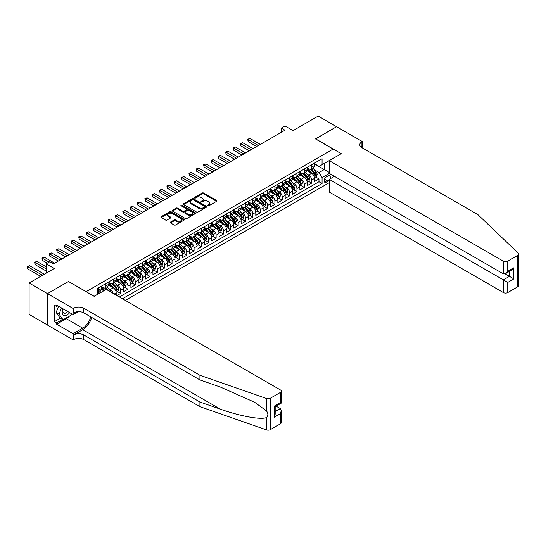 <?xml version="1.0" encoding="UTF-8"?>
<svg xmlns="http://www.w3.org/2000/svg" width="546" height="546" viewBox="0 0 546 546"><rect width="100%" height="100%" fill="white"/><g stroke="black" fill="none" stroke-linecap="round" stroke-linejoin="round"><path stroke-width="0.82" d="M207.91 205.76A0.717 0.409 0 0 0 208.92 205.76L216.585 201.338A1.017 0.587 0 0 0 216.878 200.921A1.017 0.587 0 0 0 216.585 200.505L203.603 193.011A1.017 0.587 0 0 0 202.156 193.011L194.499 197.434A0.717 0.409 0 0 0 195.509 198.021L196.499 197.447A3.262 1.884 0 0 1 201.112 197.447L202.197 198.068A3.262 1.884 0 0 1 203.153 199.406A3.262 1.884 0 0 1 202.197 200.737L201.201 201.31A0.717 0.409 0 0 0 202.211 201.89L203.208 201.317A3.262 1.884 0 0 1 207.821 201.317L208.9 201.945A3.262 1.884 0 0 1 209.855 203.276A3.262 1.884 0 0 1 208.9 204.607L207.91 205.18A0.717 0.409 0 0 0 207.91 205.76L207.91 205.18M170.502 222.072A1.017 0.587 0 0 0 170.202 222.488A1.017 0.587 0 0 0 170.502 222.905L174.14 225.007A1.017 0.587 0 0 0 175.587 225.007L184.091 220.099A1.017 0.587 0 0 0 184.391 219.676A1.017 0.587 0 0 0 184.091 219.26L171.116 211.766A1.017 0.587 0 0 0 169.669 211.766L161.159 216.68A1.017 0.587 0 0 0 160.865 217.096A1.017 0.587 0 0 0 161.159 217.513L165.561 220.052A1.017 0.587 0 0 0 167.001 220.052L170.645 217.95A1.017 0.587 0 0 0 170.946 217.533A1.017 0.587 0 0 0 170.645 217.117L168.461 215.861A2.73 1.577 0 0 1 167.663 214.749A2.73 1.577 0 0 1 169.349 213.288A2.73 1.577 0 0 1 172.324 213.629L180.869 218.564A2.73 1.577 0 0 1 181.668 219.676A2.73 1.577 0 0 1 179.982 221.137A2.73 1.577 0 0 1 177.006 220.796L175.587 219.97A1.017 0.587 0 0 0 174.14 219.97L170.502 222.072L170.502 222.905M68.591 281.552L86.22 291.605L333.08 149.078L315.452 138.902L336.575 126.706L318.202 116.1L293.045 130.631L284.957 125.962L281.286 128.085L284.957 130.207L53.528 263.82L49.857 261.698L46.185 263.82L46.185 273.15M68.591 281.422L47.468 293.618L29.102 283.012L54.266 268.489L46.185 263.82M196.567 212.06A1.017 0.587 0 0 0 198.014 212.06L206.525 207.146A1.017 0.587 0 0 0 206.818 206.729A1.017 0.587 0 0 0 206.525 206.313L193.543 198.819A1.017 0.587 0 0 0 192.096 198.819L183.593 203.733A1.017 0.587 0 0 0 183.292 204.149A1.017 0.587 0 0 0 183.593 204.566L196.567 212.06M181.388 205.917A0.717 0.409 0 0 1 182.111 206.019L195.297 213.629L186.8 218.536A1.017 0.587 0 0 1 185.353 218.536L172.372 211.043L172.372 210.21A1.017 0.587 0 0 0 172.079 210.626A1.017 0.587 0 0 0 172.372 211.043M172.372 210.21L176.017 208.108A1.017 0.587 0 0 1 177.457 208.108L182.726 211.145A1.017 0.587 0 0 0 184.166 211.145L186.582 209.753A1.017 0.587 0 0 0 186.882 209.336A1.017 0.587 0 0 0 186.582 208.92L181.101 205.753A0.717 0.409 0 0 1 182.111 205.166L195.311 212.79A1.017 0.587 0 0 1 195.605 213.206A1.017 0.587 0 0 1 195.311 213.623L195.311 212.79M47.434 324.986L29.102 314.4L29.102 283.012M116.933 295.55L120.605 293.427L117.267 291.496M115.827 284.179L117.67 285.244A4.156 2.402 60 0 1 120.605 290.329L123.546 288.636L123.546 291.735L127.955 289.189L124.611 287.257M123.171 279.934L125.014 280.999A4.156 2.402 60 0 1 127.955 286.09L130.89 284.391L130.89 287.489L135.299 284.944L131.961 283.012M130.514 275.696L132.364 276.761A4.156 2.402 60 0 1 135.299 281.845L138.24 280.153L138.24 283.251L142.649 280.705L139.305 278.774M137.865 271.451L139.708 272.515A4.156 2.402 60 0 1 142.649 277.607L145.584 275.907L145.584 279.006L149.993 276.46L146.656 274.529M145.209 267.212L147.058 268.277A4.156 2.402 60 0 1 149.993 273.362L152.935 271.669L152.935 274.768L157.344 272.222L153.999 270.29M152.559 262.967L154.402 264.032A4.156 2.402 60 0 1 157.344 269.123L160.278 267.424L160.278 270.523L164.687 267.977L161.343 266.045M159.903 258.729L161.752 259.794A4.156 2.402 60 0 1 164.687 264.878L167.629 263.186L167.629 266.284L172.038 263.738L168.694 261.807M167.253 254.484L169.096 255.548A4.156 2.402 60 0 1 172.038 260.64L174.973 258.94L174.973 262.039L179.381 259.493L176.037 257.562M174.597 250.245L176.447 251.31A4.156 2.402 60 0 1 179.381 256.395L182.323 254.702L182.323 257.801L186.732 255.255L183.388 253.324M181.948 246L183.79 247.065A4.156 2.402 60 0 1 186.732 252.156L189.667 250.457L189.667 253.556L194.076 251.01L190.731 249.078M189.291 241.762L191.141 242.827A4.156 2.402 60 0 1 194.076 247.911L197.017 246.219L197.017 249.317L201.426 246.772L198.082 244.84M196.642 237.517L198.485 238.582A4.156 2.402 60 0 1 201.426 243.673L204.361 241.974L204.361 245.072L208.77 242.526L205.426 240.595M203.986 233.279L205.835 234.343A4.156 2.402 60 0 1 208.77 239.428L211.712 237.735L211.712 240.827L216.12 238.288L212.776 236.357M211.336 229.033L213.179 230.098A4.156 2.402 60 0 1 216.12 235.19L219.055 233.49L219.055 236.589L223.464 234.043L220.12 232.111M218.68 224.795L220.529 225.86A4.156 2.402 60 0 1 223.464 230.944L226.406 229.252L226.406 232.343L230.815 229.805L227.47 227.873M226.03 220.55L227.873 221.615A4.156 2.402 60 0 1 230.815 226.706L233.749 225.007L233.749 228.105L238.158 225.559L234.814 223.628M233.374 216.312L235.224 217.376A4.156 2.402 60 0 1 238.158 222.461L241.1 220.768L241.1 223.86L245.509 221.321L242.165 219.39M240.725 212.066L242.567 213.131A4.156 2.402 60 0 1 245.509 218.223L248.444 216.523L248.444 219.622L252.853 217.076L249.508 215.144M248.068 207.828L249.918 208.893A4.156 2.402 60 0 1 252.853 213.977L255.794 212.285L255.794 215.377L260.203 212.838L256.859 210.906M255.419 203.583L257.262 204.648A4.156 2.402 60 0 1 260.203 209.739L263.138 208.04L263.138 211.138L267.547 208.592L264.203 206.661M262.762 199.345L264.612 200.409A4.156 2.402 60 0 1 267.547 205.494L270.488 203.801L270.488 206.893L274.897 204.354L271.553 202.423M270.113 195.099L271.956 196.164A4.156 2.402 60 0 1 274.897 201.256L277.832 199.556L277.832 202.655L282.241 200.109L278.897 198.178M277.457 190.861L279.299 191.926A4.156 2.402 60 0 1 282.241 197.01L285.183 195.318L285.183 198.41L289.592 195.871L286.247 193.939M284.807 186.616L286.65 187.681A4.156 2.402 60 0 1 289.592 192.772L292.526 191.073L292.526 194.171L296.935 191.626L293.591 189.694M292.151 182.371L293.994 183.442A4.156 2.402 60 0 1 296.935 188.527L299.877 186.834L299.877 189.926L304.286 187.387L300.942 185.456M299.501 178.132L301.344 179.197A4.156 2.402 60 0 1 304.286 184.289L307.221 182.589L307.221 185.688L311.63 183.142L311.63 180.043A4.156 2.402 -120 0 0 308.688 174.959L306.845 173.887M308.285 181.211L311.63 183.142M103.781 290.8L101.372 289.407M116.196 295.127L116.196 292.874A4.156 2.402 -120 0 0 113.261 287.79L108.715 285.162M113.09 293.325A4.156 2.402 60 0 0 110.319 289.482L108.477 288.418M123.546 288.636A4.156 2.402 -120 0 0 120.605 283.545L116.066 280.924M130.89 284.391A4.156 2.402 -120 0 0 127.955 279.306L123.41 276.679M138.24 280.153A4.156 2.402 -120 0 0 135.299 275.061L130.76 272.44M145.584 275.907A4.156 2.402 -120 0 0 142.649 270.823L138.104 268.195M152.935 271.669A4.156 2.402 -120 0 0 149.993 266.578L145.454 263.957M160.278 267.424A4.156 2.402 -120 0 0 157.344 262.339L152.798 259.712M167.629 263.186A4.156 2.402 -120 0 0 164.687 258.094L160.149 255.473M174.973 258.94A4.156 2.402 -120 0 0 172.038 253.856L167.492 251.228M182.323 254.702A4.156 2.402 -120 0 0 179.381 249.611L174.843 246.99M189.667 250.457A4.156 2.402 -120 0 0 186.732 245.366L182.187 242.745M197.017 246.219A4.156 2.402 -120 0 0 194.076 241.127L189.537 238.506M204.361 241.974A4.156 2.402 -120 0 0 201.426 236.882L196.881 234.261M211.712 237.735A4.156 2.402 -120 0 0 208.77 232.644L204.224 230.023M219.055 233.49A4.156 2.402 -120 0 0 216.12 228.399L211.575 225.778M226.406 229.252A4.156 2.402 -120 0 0 223.464 224.16L218.919 221.54M233.749 225.007A4.156 2.402 -120 0 0 230.815 219.915L226.269 217.294M241.1 220.768A4.156 2.402 -120 0 0 238.158 215.677L233.613 213.056M248.444 216.523A4.156 2.402 -120 0 0 245.509 211.432L240.963 208.811M255.794 212.285A4.156 2.402 -120 0 0 252.853 207.193L248.307 204.573M263.138 208.04A4.156 2.402 -120 0 0 260.203 202.948L255.658 200.327M270.488 203.801A4.156 2.402 -120 0 0 267.547 198.71L263.001 196.089M277.832 199.556A4.156 2.402 -120 0 0 274.897 194.465L270.352 191.844M285.183 195.318A4.156 2.402 -120 0 0 282.241 190.226L277.696 187.606M292.526 191.073A4.156 2.402 -120 0 0 289.592 185.981L285.046 183.36M299.877 186.834A4.156 2.402 -120 0 0 296.935 181.743L292.39 179.122M307.221 182.589A4.156 2.402 -120 0 0 304.286 177.498L299.74 174.877M329.893 178.958A3.221 1.856 120 0 0 329.627 175.771A3.221 1.856 120 0 0 328.016 175.928L326.399 176.863A3.221 1.856 120 0 0 324.29 179.702A3.221 1.856 120 0 0 324.788 182.282A3.221 1.856 120 0 0 326.399 182.125L328.016 181.19A3.221 1.856 120 0 0 329.224 180.084M125.348 300.402L329.224 182.698M333.08 149.078L333.08 158.415M333.08 175.553L333.08 177.116M122.481 298.751L322.065 183.524L322.065 177.587L319.123 172.495L314.196 169.649M94.124 296.294L97.243 294.485L97.243 288.547L322.065 158.749L322.065 164.687L330.146 160.108M329.334 173.389L322.065 177.587M101.508 286.766L102.976 287.619A4.156 2.402 60 0 0 105.05 287.824L107.992 286.124A4.156 2.402 -120 0 0 108.852 284.22L108.852 281.845M108.852 282.528L110.319 283.374A4.156 2.402 60 0 0 112.401 283.579L115.336 281.886A4.156 2.402 -120 0 0 116.196 279.982L116.196 277.607M116.196 278.283L117.67 279.136A4.156 2.402 60 0 0 119.745 279.34L122.686 277.641A4.156 2.402 -120 0 0 123.546 275.737L123.546 273.362M123.546 274.044L125.014 274.891A4.156 2.402 60 0 0 127.095 275.095L130.03 273.403A4.156 2.402 -120 0 0 130.89 271.498L130.89 269.123M130.89 269.799L132.364 270.652A4.156 2.402 60 0 0 134.439 270.857L137.38 269.158A4.156 2.402 -120 0 0 138.24 267.253L138.24 264.878M138.24 265.561L139.708 266.407A4.156 2.402 60 0 0 141.789 266.612L144.724 264.919A4.156 2.402 -120 0 0 145.584 263.015L145.584 260.64M145.584 261.316L147.058 262.169A4.156 2.402 60 0 0 149.133 262.373L152.075 260.674A4.156 2.402 -120 0 0 152.935 258.77L152.935 256.395M152.935 257.077L154.402 257.924A4.156 2.402 60 0 0 156.484 258.128L159.418 256.436A4.156 2.402 -120 0 0 160.278 254.532L160.278 252.156M160.278 252.832L161.752 253.685A4.156 2.402 60 0 0 163.827 253.89L166.769 252.191A4.156 2.402 -120 0 0 167.629 250.286L167.629 247.911M167.629 248.594L169.096 249.44A4.156 2.402 60 0 0 171.178 249.645L174.113 247.952A4.156 2.402 -120 0 0 174.973 246.048L174.973 243.673M174.973 244.349L176.447 245.202A4.156 2.402 60 0 0 178.522 245.407L181.463 243.707A4.156 2.402 -120 0 0 182.323 241.803L182.323 239.428M182.323 240.11L183.79 240.957A4.156 2.402 60 0 0 185.872 241.161L188.807 239.469A4.156 2.402 -120 0 0 189.667 237.565L189.667 235.19M189.667 235.865L191.141 236.718A4.156 2.402 60 0 0 193.216 236.923L196.157 235.224A4.156 2.402 -120 0 0 197.017 233.319L197.017 230.944M197.017 231.627L198.485 232.473A4.156 2.402 60 0 0 200.566 232.678L203.501 230.985A4.156 2.402 -120 0 0 204.361 229.081L204.361 226.706M204.361 227.382L205.835 228.235A4.156 2.402 60 0 0 207.91 228.44L210.852 226.74A4.156 2.402 -120 0 0 211.712 224.836L211.712 222.461M211.712 223.143L213.179 223.99A4.156 2.402 60 0 0 215.26 224.194L218.195 222.502A4.156 2.402 -120 0 0 219.055 220.598L219.055 218.223M219.055 218.898L220.529 219.751A4.156 2.402 60 0 0 222.604 219.956L225.546 218.257A4.156 2.402 -120 0 0 226.406 216.352L226.406 213.977M226.406 214.66L227.873 215.506A4.156 2.402 60 0 0 229.955 215.711L232.889 214.018A4.156 2.402 -120 0 0 233.749 212.114L233.749 209.739M233.749 210.415L235.224 211.268A4.156 2.402 60 0 0 237.298 211.473L240.24 209.773A4.156 2.402 -120 0 0 241.1 207.869L241.1 205.494M241.1 206.176L242.567 207.023A4.156 2.402 60 0 0 244.649 207.227L247.584 205.535A4.156 2.402 -120 0 0 248.444 203.631L248.444 201.256M248.444 201.931L249.918 202.784A4.156 2.402 60 0 0 251.993 202.989L254.934 201.29A4.156 2.402 -120 0 0 255.794 199.386L255.794 197.01M255.794 197.693L257.262 198.539A4.156 2.402 60 0 0 259.336 198.744L262.278 197.051A4.156 2.402 -120 0 0 263.138 195.147L263.138 192.772M263.138 193.448L264.612 194.301A4.156 2.402 60 0 0 266.687 194.506L269.628 192.806A4.156 2.402 -120 0 0 270.488 190.902L270.488 188.527M270.488 189.209L271.956 190.056A4.156 2.402 60 0 0 274.031 190.261L276.972 188.568A4.156 2.402 -120 0 0 277.832 186.664L277.832 184.289M277.832 184.964L279.299 185.817A4.156 2.402 60 0 0 281.381 186.022L284.323 184.323A4.156 2.402 -120 0 0 285.183 182.419L285.183 180.043M285.183 180.726L286.65 181.572A4.156 2.402 60 0 0 288.725 181.777L291.666 180.084A4.156 2.402 -120 0 0 292.526 178.18L292.526 175.805M292.526 176.481L293.994 177.334A4.156 2.402 60 0 0 296.075 177.539L299.017 175.839A4.156 2.402 -120 0 0 299.877 173.935L299.877 171.56M299.877 172.243L301.344 173.089A4.156 2.402 60 0 0 303.419 173.294L306.361 171.601A4.156 2.402 -120 0 0 307.221 169.697L307.221 167.322M119.397 296.969L318.98 181.743L318.98 178.904L314.571 181.443L314.571 178.351A4.156 2.402 -120 0 0 311.63 173.259L307.084 170.639M307.221 167.997L308.688 168.851A4.156 2.402 -120 0 0 310.77 169.055A4.156 2.402 -120 0 0 311.63 167.151L311.63 164.776M310.77 169.055L313.704 167.356A4.156 2.402 -120 0 0 314.571 165.452L314.571 163.077M98.567 287.783L98.567 290.165A4.156 2.402 60 0 1 97.707 292.062A4.156 2.402 60 0 1 97.243 292.233M97.707 292.062L100.641 290.37A4.156 2.402 -120 0 0 101.508 288.465L101.508 286.09M105.91 283.545L105.91 285.92A4.156 2.402 60 0 1 105.05 287.824M113.261 279.299L113.261 281.681A4.156 2.402 60 0 1 112.401 283.579M120.605 275.061L120.605 277.436A4.156 2.402 60 0 1 119.745 279.34M127.955 270.816L127.955 273.198A4.156 2.402 60 0 1 127.095 275.095M135.299 266.578L135.299 268.953A4.156 2.402 60 0 1 134.439 270.857M142.649 262.333L142.649 264.714A4.156 2.402 60 0 1 141.789 266.612M149.993 258.094L149.993 260.469A4.156 2.402 60 0 1 149.133 262.373M157.344 253.849L157.344 256.231A4.156 2.402 60 0 1 156.484 258.128M164.687 249.611L164.687 251.986A4.156 2.402 60 0 1 163.827 253.89M172.038 245.366L172.038 247.748A4.156 2.402 60 0 1 171.178 249.645M179.381 241.127L179.381 243.502A4.156 2.402 60 0 1 178.522 245.407M186.732 236.882L186.732 239.264A4.156 2.402 60 0 1 185.872 241.161M194.076 232.644L194.076 235.019A4.156 2.402 60 0 1 193.216 236.923M201.426 228.399L201.426 230.781A4.156 2.402 60 0 1 200.566 232.678M208.77 224.16L208.77 226.535A4.156 2.402 60 0 1 207.91 228.44M216.12 219.915L216.12 222.29A4.156 2.402 60 0 1 215.26 224.194M223.464 215.677L223.464 218.052A4.156 2.402 60 0 1 222.604 219.956M230.815 211.432L230.815 213.807A4.156 2.402 60 0 1 229.955 215.711M238.158 207.193L238.158 209.568A4.156 2.402 60 0 1 237.298 211.473M245.509 202.948L245.509 205.323A4.156 2.402 60 0 1 244.649 207.227M252.853 198.71L252.853 201.085A4.156 2.402 60 0 1 251.993 202.989M260.203 194.465L260.203 196.84A4.156 2.402 60 0 1 259.336 198.744M267.547 190.226L267.547 192.601A4.156 2.402 60 0 1 266.687 194.506M274.897 185.981L274.897 188.356A4.156 2.402 60 0 1 274.031 190.261M282.241 181.743L282.241 184.118A4.156 2.402 60 0 1 281.381 186.022M289.592 177.498L289.592 179.873A4.156 2.402 60 0 1 288.725 181.777M296.935 173.259L296.935 175.635A4.156 2.402 60 0 1 296.075 177.539M304.286 169.014L304.286 171.389A4.156 2.402 60 0 1 303.419 173.294M304.286 184.289L304.286 187.387M296.935 188.527L296.935 191.626M289.592 192.772L289.592 195.871M282.241 197.01L282.241 200.109M274.897 201.256L274.897 204.354M267.547 205.494L267.547 208.592M260.203 209.739L260.203 212.838M252.853 213.977L252.853 217.076M245.509 218.223L245.509 221.321M238.158 222.461L238.158 225.559M230.815 226.706L230.815 229.805M223.464 230.944L223.464 234.043M216.12 235.19L216.12 238.288M208.77 239.428L208.77 242.526M201.426 243.673L201.426 246.772M194.076 247.911L194.076 251.01M186.732 252.156L186.732 255.255M179.381 256.395L179.381 259.493M172.038 260.64L172.038 263.738M164.687 264.878L164.687 267.977M157.344 269.123L157.344 272.222M149.993 273.362L149.993 276.46M142.649 277.607L142.649 280.705M135.299 281.845L135.299 284.944M127.955 286.09L127.955 289.189M120.605 290.329L120.605 293.427M319.123 172.495L324.269 169.526L324.269 163.418L330.146 160.026M314.571 163.93L329.224 172.393M314.571 163.759L319.123 166.387L322.065 164.687M281.286 128.085L281.286 132.323M315.636 176.972L318.98 178.904M318.98 181.743L322.065 183.524M208.197 205.862L208.9 205.453A3.262 1.884 0 0 0 209.855 204.122L209.855 203.276M203.153 199.406L203.153 200.252A3.262 1.884 0 0 1 202.197 201.583L201.488 201.993M216.571 201.344L203.603 193.857A1.017 0.587 0 0 0 202.156 193.857L194.785 198.116M206.525 206.313L206.525 207.146L193.543 199.665A1.017 0.587 0 0 0 192.096 199.665L183.606 204.573L183.593 203.733M204.716 207.023A0.717 0.409 0 0 0 204.716 206.443L193.325 199.863A0.717 0.409 0 0 0 192.315 199.863L191.271 200.464A3.262 1.884 0 0 0 190.315 201.795A3.262 1.884 0 0 0 191.271 203.132L199.058 207.623A3.262 1.884 0 0 0 203.672 207.623L204.716 207.023L204.716 207.869A0.717 0.409 0 0 0 204.927 207.582L204.927 206.729M190.315 201.795L190.315 202.648A3.262 1.884 0 0 0 191.271 203.979L191.271 203.132M204.716 207.869L203.672 208.476A3.262 1.884 0 0 1 199.058 208.476L191.271 203.979M172.386 211.049L176.017 208.954L176.017 208.108M186.882 209.336L186.882 210.183A1.017 0.587 0 0 1 186.582 210.599L184.166 211.991A1.017 0.587 0 0 1 182.726 211.991L177.457 208.954A1.017 0.587 0 0 0 176.017 208.954M188.186 214.298A2.73 1.577 0 0 0 191.161 214.639A2.73 1.577 0 0 0 192.847 213.186A2.73 1.577 0 0 0 192.042 212.073L189.032 210.333A1.017 0.587 0 0 0 187.592 210.333L185.176 211.725A1.017 0.587 0 0 0 184.876 212.141A1.017 0.587 0 0 0 185.176 212.558L188.186 214.298L188.186 215.144A2.73 1.577 0 0 0 191.161 215.486A2.73 1.577 0 0 0 192.847 214.032L192.847 213.186M184.876 212.141L184.876 212.995A1.017 0.587 0 0 0 185.176 213.411L185.176 212.558M188.186 215.144L185.176 213.411M181.668 219.676L181.668 220.529A2.73 1.577 0 0 1 179.982 221.983A2.73 1.577 0 0 1 177.006 221.642L175.587 220.823A1.017 0.587 0 0 0 174.14 220.823L170.516 222.911M167.663 214.749L167.663 215.595A2.73 1.577 0 0 0 168.461 216.707L168.461 215.861M170.632 217.956L168.461 216.707M184.084 220.106L171.116 212.619A1.017 0.587 0 0 0 169.669 212.619L161.172 217.52L161.159 216.68M314.51 177.621L316.407 176.522L317.137 174.406A2.75 1.59 -120 0 0 316.066 171.819L312.708 167.929M312.039 173.526L308.06 168.919A7.951 4.586 -120 0 0 307.221 168.045M309.855 172.236L307.63 169.656A6.6 3.808 -120 0 0 307.221 169.212M260.346 144.417L249.952 138.411L248.116 139.476L248.116 141.591L256.675 146.533M310.394 169.205L313.793 173.137A2.75 1.59 60 0 1 314.769 175.027L315.656 174.522A2.75 1.59 -120 0 0 314.673 172.625L311.316 168.741M310.592 169.137L314.243 173.362A1.406 0.812 60 0 1 314.598 173.908L315.656 174.522M248.116 141.591L247.713 139.237L258.511 145.475M247.713 139.237L249.952 138.411M63.036 308.804A6.757 3.897 120 0 0 64.626 315.725A6.757 3.897 120 0 0 69.663 312.626M63.268 308.934A4.621 2.669 120 0 0 63.827 313.07A4.621 2.669 120 0 0 64.503 313.281A4.621 2.669 120 0 0 67.697 311.493M71.553 313.718L70.98 315.213L63.043 319.792L60.108 318.093L56.142 312.449L58.558 306.217M63.043 319.792L59.077 314.148L61.5 307.91M56.142 312.449L59.077 314.148M334.445 176.338L329.224 179.347L329.224 192.028L503.351 292.56L503.351 279.873L509.445 276.358L509.445 271.382M329.224 179.347L507.76 282.418L507.76 292.56L517.785 286.766L517.785 255.378A3.119 1.802 0 0 0 518.7 254.108A3.119 1.802 0 0 0 518.25 253.173L478.003 214.721L361.923 147.7A7.275 4.197 180 0 1 359.787 144.731A7.275 4.197 180 0 1 361.923 141.762L362.326 141.53L336.609 126.686L315.561 138.964M315.561 138.834L341.277 153.685L329.224 160.64L503.351 261.172A3.119 1.802 0 0 0 507.76 261.172L517.785 255.378M362.326 141.53L362.1 147.809M329.224 160.64L329.224 173.321L503.351 273.853L503.351 261.172M518.7 254.108L518.7 285.497A3.119 1.802 180 0 1 517.785 286.766M507.76 292.56A3.119 1.802 180 0 1 503.351 292.56M361.002 147.058A7.275 4.197 180 0 1 361.923 146.41L361.923 141.762M505.111 273.853L513.854 278.897L507.76 282.418M507.76 261.172L507.76 271.307L505.555 273.635L503.351 273.853M507.76 271.307L513.854 267.786L511.65 270.113L505.555 273.635M280.371 423.839L280.371 413.704L281.279 410.633L281.279 422.57A3.119 1.802 180 0 1 280.371 423.839L270.338 429.634A3.119 1.802 180 0 1 266.523 429.9L199.918 406.661L199.918 402.02L83.838 334.998A7.275 4.197 -0 0 0 73.546 334.998L82.733 329.695A13.534 7.815 120 0 0 91.673 317.424M199.918 402.02L220.338 409.145C239.865 416.182 261.671 420.12 266.523 417.485C268.291 415.677 268.291 413.486 266.523 410.92L254.538 402.211L220.338 387.046L199.918 379.92L83.838 312.899A7.275 4.197 -0 0 0 73.546 312.899L73.546 308.251L73.144 308.483L47.434 293.639L68.482 281.49L94.192 296.335L106.245 289.38L280.371 389.905A3.119 1.802 -0 0 1 281.279 391.182A3.119 1.802 -0 0 1 280.371 392.451L270.338 398.239L270.338 429.634M199.918 406.661L83.838 339.639A7.275 4.197 -0 0 0 73.546 339.639L73.144 339.878L47.434 325.027L47.434 293.639M199.918 379.92L199.918 375.273L83.838 308.251A7.275 4.197 -0 0 0 73.546 308.251M266.523 410.92L266.523 398.512L199.918 375.273M69.513 316.052A11.691 6.75 -60 0 1 66.278 318.687L56.688 324.222L56.688 322.863L62.531 319.492M57.862 305.815L56.688 306.49L54.484 305.221L54.484 321.594L56.688 322.863M56.688 306.49L56.688 305.132L73.144 314.639L73.144 308.483M73.144 339.878L73.144 333.722L82.733 328.187A11.691 6.75 120 0 0 90.65 316.83M56.688 324.222L73.144 333.722M276.064 406.128L280.371 408.613L281.279 410.633M78.276 311.677L73.144 314.639M266.523 398.512A3.119 1.802 -0 0 0 270.338 398.239M54.484 321.594L60.326 318.222M280.371 413.704L274.269 417.226L275.184 414.155L275.184 406.64L281.279 403.119L281.279 391.182M274.269 417.226L274.269 406.108C275.457 406.797 275.457 406.797 274.269 406.108L280.371 402.593C281.559 403.276 281.559 403.276 280.371 402.593L280.371 392.451M307.159 181.866L309.056 180.767L309.794 178.644A2.75 1.59 -120 0 0 308.722 176.058L305.364 172.174M304.688 177.771L300.709 173.157A7.951 4.586 -120 0 0 299.877 172.283M302.504 176.474L300.28 173.901A6.6 3.808 -120 0 0 299.877 173.457M253.003 148.655L242.601 142.656L240.766 143.714L240.766 145.837L249.324 150.778M303.05 173.444L306.442 177.375A2.75 1.59 60 0 1 307.425 179.272L308.306 178.76A2.75 1.59 -120 0 0 307.323 176.87L303.965 172.98M303.248 173.382L306.893 177.607A1.406 0.812 60 0 1 307.248 178.153L308.306 178.76M240.766 145.837L240.363 143.482L251.16 149.72M240.363 143.482L242.601 142.656M299.815 186.104L301.713 185.012L302.443 182.89A2.75 1.59 -120 0 0 301.372 180.303L298.014 176.413M297.345 182.009L293.366 177.402A7.951 4.586 -120 0 0 292.526 176.529M295.161 180.719L292.936 178.139A6.6 3.808 -120 0 0 292.526 177.696M245.652 152.9L235.258 146.894L233.422 147.959L233.422 150.075L241.98 155.016M295.7 177.689L299.099 181.62A2.75 1.59 60 0 1 300.075 183.517L300.962 183.006A2.75 1.59 -120 0 0 299.979 181.108L296.621 177.225M295.898 177.621L299.549 181.845A1.406 0.812 60 0 1 299.904 182.391L300.962 183.006M233.422 150.075L233.019 147.72L243.816 153.958M233.019 147.72L235.258 146.894M292.465 190.349L294.362 189.25L295.099 187.128A2.75 1.59 -120 0 0 294.028 184.541L290.67 180.658M289.994 186.254L286.015 181.641A7.951 4.586 -120 0 0 285.183 180.767M287.81 184.958L285.585 182.384A6.6 3.808 -120 0 0 285.183 181.941M238.309 157.139L227.907 151.14L226.071 152.197L226.071 154.32L234.63 159.261M288.356 181.927L291.748 185.858A2.75 1.59 60 0 1 292.731 187.756L293.611 187.244A2.75 1.59 -120 0 0 292.629 185.353L289.271 181.463M288.554 181.866L292.199 186.09A1.406 0.812 60 0 1 292.554 186.636L293.611 187.244M226.071 154.32L225.669 151.965L236.473 158.204M225.669 151.965L227.907 151.14M285.121 194.588L287.019 193.496L287.749 191.373A2.75 1.59 -120 0 0 286.677 188.786L283.319 184.896M282.651 190.493L278.672 185.886A7.951 4.586 -120 0 0 277.832 185.012M280.467 189.203L278.242 186.623A6.6 3.808 -120 0 0 277.832 186.179M230.958 161.384L220.564 155.378L218.728 156.443L218.728 158.558L227.286 163.5M281.006 186.172L284.405 190.104A2.75 1.59 60 0 1 285.381 192.001L286.268 191.489A2.75 1.59 -120 0 0 285.285 189.592L281.927 185.708M281.204 186.104L284.855 190.329A1.406 0.812 60 0 1 285.21 190.882L286.268 191.489M218.728 158.558L218.325 156.204L229.122 162.442M218.325 156.204L220.564 155.378M277.771 198.833L279.668 197.734L280.405 195.611A2.75 1.59 -120 0 0 279.334 193.025L275.976 189.141M275.3 194.738L271.321 190.124A7.951 4.586 -120 0 0 270.488 189.25M273.123 193.441L270.891 190.868A6.6 3.808 -120 0 0 270.488 190.424M223.614 165.622L213.213 159.623L211.377 160.681L211.377 162.804L219.936 167.745M273.662 190.411L277.054 194.342A2.75 1.59 60 0 1 278.037 196.239L278.917 195.727A2.75 1.59 -120 0 0 277.934 193.837L274.577 189.947M273.86 190.349L277.505 194.574A1.406 0.812 60 0 1 277.859 195.12L278.917 195.727M211.377 162.804L210.974 160.449L221.778 166.687M210.974 160.449L213.213 159.623M270.427 203.071L272.324 201.979L273.055 199.856A2.75 1.59 -120 0 0 271.983 197.27L268.625 193.38M267.956 198.976L263.977 194.369A7.951 4.586 -120 0 0 263.138 193.496M265.772 197.686L263.547 195.106A6.6 3.808 -120 0 0 263.138 194.663M216.264 169.867L205.869 163.861L204.033 164.926L204.033 167.042L212.592 171.983M266.311 194.656L269.71 198.587A2.75 1.59 60 0 1 270.686 200.484L271.574 199.972A2.75 1.59 -120 0 0 270.591 198.075L267.233 194.192M266.509 194.588L270.161 198.812A1.406 0.812 60 0 1 270.516 199.365L271.574 199.972M204.033 167.042L203.631 164.694L214.428 170.925M203.631 164.694L205.869 163.861M263.076 207.316L264.974 206.217L265.711 204.095A2.75 1.59 -120 0 0 264.639 201.508L261.281 197.625M260.606 203.221L256.627 198.607A7.951 4.586 -120 0 0 255.794 197.734M258.429 201.924L256.197 199.351A6.6 3.808 -120 0 0 255.794 198.908M208.92 174.106L198.526 168.107L196.683 169.164L196.683 171.287L205.241 176.228M258.968 198.894L262.36 202.825A2.75 1.59 60 0 1 263.343 204.723L264.223 204.211A2.75 1.59 -120 0 0 263.24 202.32L259.882 198.43M259.166 198.833L262.81 203.057A1.406 0.812 60 0 1 263.165 203.603L264.223 204.211M196.683 171.287L196.28 168.932L207.084 175.17M196.28 168.932L198.526 168.107M255.733 211.555L257.63 210.463L258.36 208.34A2.75 1.59 -120 0 0 257.289 205.753L253.931 201.863M253.262 207.46L249.283 202.853A7.951 4.586 -120 0 0 248.444 201.979M251.078 206.17L248.853 203.59A6.6 3.808 -120 0 0 248.444 203.146M201.57 178.351L191.175 172.345L189.339 173.41L189.339 175.525L197.898 180.467M251.617 203.139L255.016 207.07A2.75 1.59 60 0 1 255.992 208.968L256.879 208.456A2.75 1.59 -120 0 0 255.897 206.559L252.539 202.675M251.815 203.071L255.467 207.296A1.406 0.812 60 0 1 255.821 207.849L256.879 208.456M189.339 175.525L188.936 173.178L199.734 179.409M188.936 173.178L191.175 172.345M248.382 215.8L250.28 214.701L251.017 212.578A2.75 1.59 -120 0 0 249.945 209.992L246.587 206.108M245.912 211.705L241.933 207.091A7.951 4.586 -120 0 0 241.1 206.217M243.734 210.408L241.503 207.835A6.6 3.808 -120 0 0 241.1 207.391M194.226 182.589L183.831 176.59L181.989 177.648L181.989 179.77L190.547 184.712M244.274 207.378L247.666 211.309A2.75 1.59 60 0 1 248.648 213.206L249.529 212.694A2.75 1.59 -120 0 0 248.546 210.804L245.188 206.914M244.471 207.316L248.116 211.541A1.406 0.812 60 0 1 248.471 212.087L249.529 212.694M181.989 179.77L181.586 177.416L192.39 183.654M181.586 177.416L183.831 176.59M241.039 220.038L242.936 218.946L243.666 216.823A2.75 1.59 -120 0 0 242.595 214.237L239.244 210.353M238.568 215.943L234.589 211.336A7.951 4.586 -120 0 0 233.749 210.463M236.384 214.653L234.159 212.073A6.6 3.808 -120 0 0 233.749 211.63M186.875 186.834L176.481 180.828L174.645 181.893L174.645 184.009L183.203 188.95M236.923 211.623L240.322 215.554A2.75 1.59 60 0 1 241.305 217.451L242.185 216.939A2.75 1.59 -120 0 0 241.202 215.042L237.844 211.159M237.121 211.555L240.772 215.779A1.406 0.812 60 0 1 241.127 216.332L242.185 216.939M174.645 184.009L174.242 181.661L185.039 187.892M174.242 181.661L176.481 180.828M233.688 224.283L235.585 223.184L236.322 221.062A2.75 1.59 -120 0 0 235.251 218.475L231.893 214.592M231.217 220.188L227.238 215.574A7.951 4.586 -120 0 0 226.406 214.701M229.04 218.891L226.808 216.318A6.6 3.808 -120 0 0 226.406 215.875M179.532 191.073L169.137 185.074L167.294 186.131L167.294 188.254L175.86 193.195M229.579 215.861L232.971 219.792A2.75 1.59 60 0 1 233.954 221.69L234.835 221.178A2.75 1.59 -120 0 0 233.852 219.287L230.501 215.397M229.777 215.8L233.429 220.024A1.406 0.812 60 0 1 233.777 220.57L234.835 221.178M167.294 188.254L166.892 185.899L177.696 192.137M166.892 185.899L169.137 185.074M226.344 228.521L228.242 227.429L228.972 225.307A2.75 1.59 -120 0 0 227.9 222.72L224.549 218.837M223.874 224.426L219.895 219.82A7.951 4.586 -120 0 0 219.055 218.946M221.69 223.137L219.465 220.557A6.6 3.808 -120 0 0 219.055 220.113M172.181 195.318L161.787 189.312L159.951 190.377L159.951 192.492L168.509 197.434M222.229 220.106L225.628 224.037A2.75 1.59 60 0 1 226.61 225.935L227.491 225.423A2.75 1.59 -120 0 0 226.508 223.526L223.15 219.642M222.427 220.038L226.078 224.263A1.406 0.812 60 0 1 226.433 224.815L227.491 225.423M159.951 192.492L159.548 190.145L170.345 196.376M159.548 190.145L161.787 189.312M218.994 232.767L220.891 231.668L221.628 229.545A2.75 1.59 -120 0 0 220.557 226.959L217.199 223.075M216.53 228.672L212.544 224.058A7.951 4.586 -120 0 0 211.712 223.184M214.346 227.375L212.114 224.802A6.6 3.808 -120 0 0 211.712 224.358M164.837 199.556L154.443 193.557L152.6 194.615L152.6 196.737L161.166 201.679M214.885 224.345L218.277 228.276A2.75 1.59 60 0 1 219.26 230.173L220.14 229.661A2.75 1.59 -120 0 0 219.158 227.771L215.806 223.88M215.083 224.283L218.734 228.508A1.406 0.812 60 0 1 219.083 229.054L220.14 229.661M152.6 196.737L152.197 194.383L163.001 200.621M152.197 194.383L154.443 193.557M211.65 237.005L213.547 235.913L214.285 233.79A2.75 1.59 -120 0 0 213.206 231.204L209.855 227.32M209.179 232.91L205.2 228.303A7.951 4.586 -120 0 0 204.361 227.429M206.995 231.62L204.77 229.04A6.6 3.808 -120 0 0 204.361 228.597M157.487 203.801L147.092 197.795L145.256 198.86L145.256 200.976L153.815 205.917M207.535 228.59L210.933 232.521A2.75 1.59 60 0 1 211.916 234.418L212.797 233.906A2.75 1.59 -120 0 0 211.814 232.009L208.456 228.126M207.733 228.521L211.384 232.746A1.406 0.812 60 0 1 211.739 233.299L212.797 233.906M145.256 200.976L144.854 198.628L155.651 204.859M144.854 198.628L147.092 197.795M204.3 241.25L206.197 240.151L206.934 238.029A2.75 1.59 -120 0 0 205.862 235.442L202.505 231.559M201.836 237.155L197.85 232.548A7.951 4.586 -120 0 0 197.017 231.668M199.652 235.858L197.42 233.285A6.6 3.808 -120 0 0 197.017 232.842M150.143 208.04L139.749 202.04L137.913 203.098L137.913 205.221L146.471 210.162M200.191 232.828L203.583 236.759A2.75 1.59 60 0 1 204.566 238.657L205.446 238.145A2.75 1.59 -120 0 0 204.463 236.254L201.112 232.364M200.389 232.767L204.04 236.991A1.406 0.812 60 0 1 204.388 237.537L205.446 238.145M137.913 205.221L137.503 202.866L148.307 209.104M137.503 202.866L139.749 202.04M196.956 245.488L198.853 244.396L199.59 242.274A2.75 1.59 -120 0 0 198.512 239.687L195.161 235.804M194.485 241.393L190.506 236.787A7.951 4.586 -120 0 0 189.667 235.913M192.301 240.103L190.076 237.524A6.6 3.808 -120 0 0 189.667 237.08M142.793 212.285L132.398 206.279L130.562 207.344L130.562 209.459L139.121 214.407M192.84 237.073L196.239 241.004A2.75 1.59 60 0 1 197.222 242.902L198.102 242.39A2.75 1.59 -120 0 0 197.12 240.493L193.762 236.609M193.045 237.005L196.69 241.23A1.406 0.812 60 0 1 197.045 241.782L198.102 242.39M130.562 209.459L130.16 207.111L140.957 213.343M130.16 207.111L132.398 206.279M189.605 249.734L191.503 248.635L192.24 246.512A2.75 1.59 -120 0 0 191.168 243.925L187.81 240.042M187.141 245.639L183.156 241.032A7.951 4.586 -120 0 0 182.323 240.151M184.958 244.342L182.726 241.769A6.6 3.808 -120 0 0 182.323 241.325M135.449 216.523L125.054 210.524L123.219 211.582L123.219 213.704L131.777 218.646M185.497 241.312L188.889 245.243A2.75 1.59 60 0 1 189.871 247.14L190.752 246.628A2.75 1.59 -120 0 0 189.769 244.738L186.418 240.847M185.695 241.25L189.346 245.475A1.406 0.812 60 0 1 189.694 246.021L190.752 246.628M123.219 213.704L122.809 211.35L133.613 217.588M122.809 211.35L125.054 210.524M182.262 253.972L184.159 252.88L184.896 250.757A2.75 1.59 -120 0 0 183.818 248.171L180.467 244.287M179.791 249.877L175.812 245.27A7.951 4.586 -120 0 0 174.973 244.396M177.607 248.587L175.382 246.007A6.6 3.808 -120 0 0 174.973 245.564M128.098 220.768L117.704 214.762L115.868 215.827L115.868 217.943L124.427 222.891M178.146 245.557L181.545 249.488A2.75 1.59 60 0 1 182.528 251.385L183.408 250.873A2.75 1.59 -120 0 0 182.425 248.976L179.068 245.093M178.351 245.488L181.995 249.713A1.406 0.812 60 0 1 182.35 250.266L183.408 250.873M115.868 217.943L115.465 215.595L126.263 221.826M115.465 215.595L117.704 214.762M174.911 258.217L176.808 257.118L177.546 254.996A2.75 1.59 -120 0 0 176.474 252.409L173.116 248.526M172.447 254.122L168.461 249.515A7.951 4.586 -120 0 0 167.629 248.635M170.263 252.825L168.031 250.252A6.6 3.808 -120 0 0 167.629 249.809M120.755 225.007L110.36 219.007L108.524 220.065L108.524 222.188L117.083 227.129M170.802 249.795L174.194 253.726A2.75 1.59 60 0 1 175.177 255.624L176.058 255.112A2.75 1.59 -120 0 0 175.075 253.221L171.724 249.331M171 249.734L174.652 253.958A1.406 0.812 60 0 1 175 254.504L176.058 255.112M108.524 222.188L108.115 219.833L118.919 226.071M108.115 219.833L110.36 219.007M167.567 262.455L169.465 261.363L170.202 259.241A2.75 1.59 -120 0 0 169.13 256.654L165.772 252.771M165.097 258.36L161.118 253.754A7.951 4.586 -120 0 0 160.278 252.88M162.913 257.07L160.688 254.491A6.6 3.808 -120 0 0 160.278 254.047M113.404 229.252L103.01 223.246L101.174 224.31L101.174 226.426L109.732 231.374M163.452 254.04L166.851 257.971A2.75 1.59 60 0 1 167.834 259.869L168.714 259.357A2.75 1.59 -120 0 0 167.731 257.459L164.373 253.576M163.657 253.972L167.301 258.197A1.406 0.812 60 0 1 167.656 258.749L168.714 259.357M101.174 226.426L100.771 224.078L111.568 230.31M100.771 224.078L103.01 223.246M160.217 266.701L162.121 265.602L162.851 263.479A2.75 1.59 -120 0 0 161.78 260.892L158.422 257.009M157.753 262.606L153.767 257.999A7.951 4.586 -120 0 0 152.935 257.118M155.569 261.309L153.337 258.736A6.6 3.808 -120 0 0 152.935 258.292M106.061 233.49L95.666 227.491L93.83 228.549L93.83 230.671L102.389 235.613M156.108 258.278L159.5 262.21A2.75 1.59 60 0 1 160.483 264.107L161.363 263.595A2.75 1.59 -120 0 0 160.381 261.705L157.03 257.814M156.306 258.217L159.958 262.442A1.406 0.812 60 0 1 160.306 262.988L161.363 263.595M93.83 230.671L93.421 228.317L104.225 234.555M93.421 228.317L95.666 227.491M152.873 270.939L154.771 269.847L155.508 267.724A2.75 1.59 -120 0 0 154.436 265.138L151.078 261.254M150.403 266.844L146.424 262.237A7.951 4.586 -120 0 0 145.584 261.363M148.219 265.554L145.994 262.974A6.6 3.808 -120 0 0 145.584 262.53M98.71 237.735L88.316 231.729L86.48 232.794L86.48 234.916L95.038 239.858M148.758 262.524L152.157 266.455A2.75 1.59 60 0 1 153.139 268.352L154.02 267.84A2.75 1.59 -120 0 0 153.037 265.943L149.679 262.06M148.962 262.455L152.607 266.68A1.406 0.812 60 0 1 152.962 267.233L154.02 267.84M86.48 234.916L86.077 232.562L96.874 238.793M86.077 232.562L88.316 231.729M145.523 275.184L147.427 274.085L148.157 271.963A2.75 1.59 -120 0 0 147.086 269.383L143.728 265.493M143.059 271.089L139.073 266.482A7.951 4.586 -120 0 0 138.24 265.602M140.875 269.792L138.65 267.219A6.6 3.808 -120 0 0 138.24 266.776M91.366 241.974L80.972 235.974L79.136 237.032L79.136 239.155L87.694 244.096M141.414 266.762L144.806 270.693A2.75 1.59 60 0 1 145.789 272.59L146.669 272.085A2.75 1.59 -120 0 0 145.693 270.188L142.335 266.298M141.612 266.701L145.263 270.925A1.406 0.812 60 0 1 145.611 271.471L146.669 272.085M79.136 239.155L78.726 236.8L89.53 243.038M78.726 236.8L80.972 235.974M138.179 279.422L140.076 278.33L140.813 276.208A2.75 1.59 -120 0 0 139.742 273.621L136.384 269.738M135.708 275.327L131.729 270.72A7.951 4.586 -120 0 0 130.89 269.847M133.524 274.037L131.299 271.458A6.6 3.808 -120 0 0 130.89 271.014M84.016 246.219L73.621 240.213L71.785 241.277L71.785 243.4L80.344 248.341M134.063 271.007L137.462 274.938A2.75 1.59 60 0 1 138.445 276.836L139.326 276.324A2.75 1.59 -120 0 0 138.343 274.426L134.985 270.543M134.268 270.939L137.913 275.164A1.406 0.812 60 0 1 138.268 275.716L139.326 276.324M71.785 243.4L71.383 241.045L82.18 247.277M71.383 241.045L73.621 240.213M130.828 283.667L132.733 282.569L133.463 280.446A2.75 1.59 -120 0 0 132.391 277.866L129.033 273.976M128.365 279.572L124.379 274.966A7.951 4.586 -120 0 0 123.546 274.092M126.181 278.276L123.956 275.703A6.6 3.808 -120 0 0 123.546 275.259M76.672 250.457L66.278 244.458L64.442 245.516L64.442 247.638L73 252.58M126.72 275.245L130.112 279.177A2.75 1.59 60 0 1 131.095 281.074L131.975 280.569A2.75 1.59 -120 0 0 130.999 278.672L127.641 274.781M126.918 275.184L130.569 279.409A1.406 0.812 60 0 1 130.917 279.955L131.975 280.569M64.442 247.638L64.032 245.284L74.836 251.522M64.032 245.284L66.278 244.458M123.485 287.906L125.382 286.814L126.119 284.691A2.75 1.59 -120 0 0 125.048 282.105L121.69 278.221M121.014 283.811L117.035 279.204A7.951 4.586 -120 0 0 116.196 278.33M118.83 282.521L116.605 279.941A6.6 3.808 -120 0 0 116.196 279.497M69.322 254.702L58.927 248.696L57.091 249.761L57.091 251.883L65.65 256.825M119.369 279.491L122.768 283.422A2.75 1.59 60 0 1 123.751 285.319L124.631 284.807A2.75 1.59 -120 0 0 123.649 282.91L120.291 279.026M119.574 279.422L123.219 283.647A1.406 0.812 60 0 1 123.573 284.2L124.631 284.807M57.091 251.883L56.688 249.529L67.486 255.76M56.688 249.529L58.927 248.696M116.134 292.151L118.038 291.052L118.769 288.93A2.75 1.59 -120 0 0 117.697 286.35L114.339 282.459M113.67 288.056L109.685 283.449A7.951 4.586 -120 0 0 108.852 282.575M111.486 286.759L109.261 284.186A6.6 3.808 -120 0 0 108.852 283.743M61.978 258.94L51.583 252.941L49.747 253.999L49.747 256.122L58.306 261.063M112.026 283.729L115.418 287.66A2.75 1.59 60 0 1 116.4 289.557L117.281 289.052A2.75 1.59 -120 0 0 116.305 287.155L112.947 283.265M112.223 283.667L115.875 287.892A1.406 0.812 60 0 1 116.23 288.438L117.281 289.052M49.747 256.122L49.338 253.767L60.142 260.005M49.338 253.767L51.583 252.941M111.282 292.287A2.75 1.59 -120 0 0 110.353 290.588L106.996 286.705M104.614 290.322L102.341 287.687A7.951 4.586 -120 0 0 101.508 286.814M103.904 290.731L101.911 288.425A6.6 3.808 -120 0 0 101.508 287.981M54.627 263.186L44.233 257.18L42.397 258.244L42.397 260.367L47.284 263.186M108.176 290.492L105.596 287.51M104.88 287.906L106.177 289.414M104.675 287.974L106.006 289.51M42.397 260.367L41.994 258.012L49.12 262.121M41.994 258.012L44.233 257.18M100.942 292.438L99.645 290.943M46.185 266.789L36.889 261.425L35.053 262.483L35.053 264.605L46.185 271.034M99.543 293.243L98.253 291.748M97.529 292.151L98.833 293.659M97.331 292.212L98.662 293.755M35.053 264.605L34.644 262.251L46.185 268.912M34.644 262.251L36.889 261.425M44.342 274.215L29.539 265.663L27.703 266.728L27.703 268.85L40.67 276.331M27.703 268.85L27.3 266.496L42.506 275.273M27.3 266.496L29.539 265.663M110.319 289.482L113.261 287.79M117.67 285.244L120.605 283.545M125.014 280.999L127.955 279.306M132.364 276.761L135.299 275.061M139.708 272.515L142.649 270.823M147.058 268.277L149.993 266.578M154.402 264.032L157.344 262.339M161.752 259.794L164.687 258.094M169.096 255.548L172.038 253.856M176.447 251.31L179.381 249.611M183.79 247.065L186.732 245.366M191.141 242.827L194.076 241.127M198.485 238.582L201.426 236.882M205.835 234.343L208.77 232.644M213.179 230.098L216.12 228.399M220.529 225.86L223.464 224.16M227.873 221.615L230.815 219.915M235.224 217.376L238.158 215.677M242.567 213.131L245.509 211.432M249.918 208.893L252.853 207.193M257.262 204.648L260.203 202.948M264.612 200.409L267.547 198.71M271.956 196.164L274.897 194.465M279.299 191.926L282.241 190.226M286.65 187.681L289.592 185.981M293.994 183.442L296.935 181.743M301.344 179.197L304.286 177.498M308.688 174.959L311.63 173.259M311.63 167.151L314.571 165.452M98.567 290.165L101.508 288.465M105.91 285.92L108.852 284.22M113.261 281.681L116.196 279.982M120.605 277.436L123.546 275.737M127.955 273.198L130.89 271.498M135.299 268.953L138.24 267.253M142.649 264.714L145.584 263.015M149.993 260.469L152.935 258.77M157.344 256.231L160.278 254.532M164.687 251.986L167.629 250.286M172.038 247.748L174.973 246.048M179.381 243.502L182.323 241.803M186.732 239.264L189.667 237.565M194.076 235.019L197.017 233.319M201.426 230.781L204.361 229.081M208.77 226.535L211.712 224.836M216.12 222.29L219.055 220.598M223.464 218.052L226.406 216.352M230.815 213.807L233.749 212.114M238.158 209.568L241.1 207.869M245.509 205.323L248.444 203.631M252.853 201.085L255.794 199.386M260.203 196.84L263.138 195.147M267.547 192.601L270.488 190.902M274.897 188.356L277.832 186.664M282.241 184.118L285.183 182.419M289.592 179.873L292.526 178.18M296.935 175.635L299.877 173.935M304.286 171.389L307.221 169.697M311.63 180.043L314.571 178.351M114.251 294.001L116.196 292.874M324.488 179.156L328.016 181.19M324.119 180.808L326.399 182.125M208.9 205.453L208.9 204.607M201.201 201.89L201.201 201.31M202.197 201.583L202.197 200.737M194.499 198.021L194.499 197.434M202.156 193.857L202.156 193.011M203.603 193.857L203.603 193.011M216.585 201.338L216.585 200.505M192.096 199.665L192.096 198.819M193.543 199.665L193.543 198.819M199.058 208.476L199.058 207.623M203.672 208.476L203.672 207.623M177.457 208.954L177.457 208.108M182.726 211.991L182.726 211.145M184.166 211.991L184.166 211.145M186.582 210.599L186.582 209.753M182.111 206.019L182.111 205.166M174.14 220.823L174.14 219.97M175.587 220.823L175.587 219.97M177.006 221.642L177.006 220.796M170.645 217.95L170.645 217.117M169.669 212.619L169.669 211.766M171.116 212.619L171.116 211.766M184.091 220.099L184.091 219.26M314.087 176.208L317.124 174.461M308.06 168.919L308.435 168.7M314.673 172.625L316.066 171.819M312.476 173.894L313.793 173.137M513.854 267.786L513.854 278.897M220.338 409.145L82.733 329.695M83.838 312.899L83.838 308.251M83.838 334.998L83.838 339.639M266.523 429.9L266.523 417.485M73.546 334.998L73.546 339.639M66.278 318.687L82.733 328.187M275.184 411.609L280.371 408.613M306.743 180.453L309.773 178.699M300.709 173.157L301.085 172.939M307.323 176.87L308.722 176.058M305.132 178.132L306.442 177.375M299.392 184.691L302.429 182.944M293.366 177.402L293.741 177.184M299.979 181.108L301.372 180.303M297.782 182.378L299.099 181.62M292.049 188.936L295.079 187.182M286.015 181.641L286.397 181.422M292.629 185.353L294.028 184.541M290.438 186.616L291.748 185.858M284.698 193.175L287.735 191.428M278.672 185.886L279.047 185.667M285.285 189.592L286.677 188.786M283.087 190.861L284.405 190.104M277.354 197.42L280.385 195.666M271.321 190.124L271.703 189.906M277.934 193.837L279.334 193.025M275.744 195.099L277.054 194.342M270.004 201.658L273.041 199.911M263.977 194.369L264.353 194.151M270.591 198.075L271.983 197.27M268.393 199.345L269.71 198.587M262.66 205.903L265.69 204.149M256.627 198.607L257.009 198.389M263.24 202.32L264.639 201.508M261.049 203.583L262.36 202.825M255.31 210.142L258.347 208.395M249.283 202.853L249.659 202.634M255.897 206.559L257.289 205.753M253.699 207.828L255.016 207.07M247.966 214.387L250.996 212.633M241.933 207.091L242.315 206.873M248.546 210.804L249.945 209.992M246.355 212.066L247.666 211.309M240.615 218.625L243.653 216.878M234.589 211.336L234.964 211.118M241.202 215.042L242.595 214.237M239.005 216.312L240.322 215.554M233.272 222.87L236.302 221.116M227.238 215.574L227.621 215.356M233.852 219.287L235.251 218.475M231.661 220.55L232.971 219.792M225.921 227.109L228.958 225.361M219.895 219.82L220.27 219.601M226.508 223.526L227.9 222.72M224.31 224.795L225.628 224.037M218.577 231.354L221.608 229.6M212.544 224.058L212.926 223.84M219.158 227.771L220.557 226.959M216.967 229.033L218.277 228.276M211.227 235.592L214.264 233.845M205.2 228.303L205.576 228.085M211.814 232.009L213.206 231.204M209.616 233.279L210.933 232.521M203.883 239.837L206.914 238.083M197.85 232.548L198.232 232.323M204.463 236.254L205.862 235.442M202.273 237.517L203.583 236.759M196.533 244.076L199.57 242.328M190.506 236.787L190.882 236.568M197.12 240.493L198.512 239.687M194.922 241.762L196.239 241.004M189.189 248.321L192.219 246.567M183.156 241.032L183.538 240.813M189.769 244.738L191.168 243.925M187.578 246L188.889 245.243M181.838 252.559L184.876 250.812M175.812 245.27L176.187 245.052M182.425 248.976L183.818 248.171M180.228 250.245L181.545 249.488M174.495 256.804L177.525 255.05M168.461 249.515L168.844 249.297M175.075 253.221L176.474 252.409M172.884 254.484L174.194 253.726M167.144 261.043L170.181 259.295M161.118 253.754L161.493 253.535M167.731 257.459L169.13 256.654M165.534 258.729L166.851 257.971M159.801 265.288L162.831 263.534M153.767 257.999L154.149 257.78M160.381 261.705L161.78 260.892M158.19 262.967L159.5 262.21M152.45 269.526L155.487 267.779M146.424 262.237L146.799 262.019M153.037 265.943L154.436 265.138M150.839 267.212L152.157 266.455M145.106 273.771L148.143 272.017M139.073 266.482L139.455 266.264M145.693 270.188L147.086 269.383M143.496 271.451L144.806 270.693M137.756 278.01L140.793 276.262M131.729 270.72L132.105 270.502M138.343 274.426L139.742 273.621M136.145 275.696L137.462 274.938M130.412 282.255L133.449 280.501M124.379 274.966L124.761 274.747M130.999 278.672L132.391 277.866M128.801 279.934L130.112 279.177M123.062 286.493L126.099 284.746M117.035 279.204L117.41 278.986M123.649 282.91L125.048 282.105M121.451 284.179L122.768 283.422M115.718 290.738L118.755 288.984M109.685 283.449L110.067 283.231M116.305 287.155L117.697 286.35M114.107 288.418L115.418 287.66M102.341 287.687L102.716 287.469M109.343 291.168L110.353 290.588"/></g></svg>
